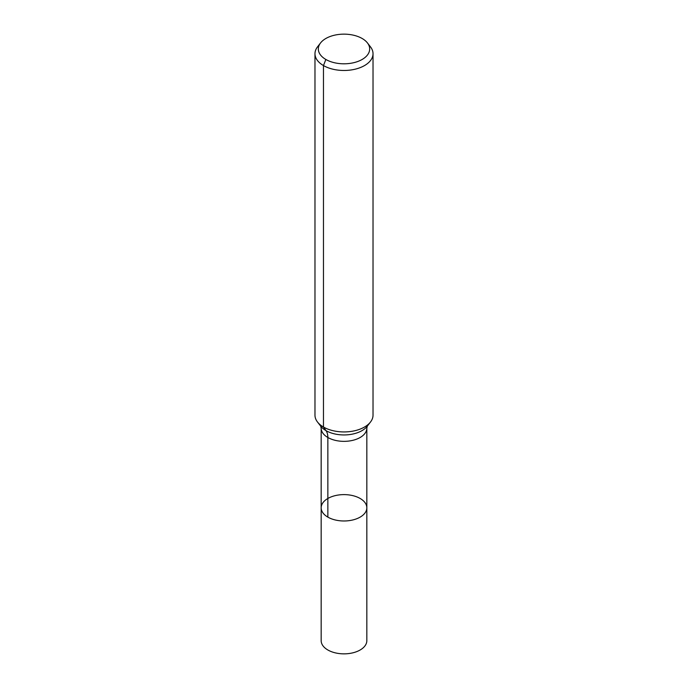 <?xml version="1.0" encoding="UTF-8"?>
<svg xmlns="http://www.w3.org/2000/svg" width="688" height="688" viewBox="0 0 688 688"><rect width="100%" height="100%" fill="white"/><g stroke="black" fill="none" stroke-linecap="round" stroke-linejoin="round"><path stroke-width="1.03" d="M366.833 507.796A22.833 13.184 180 0 1 344 520.979A22.833 13.184 180 0 1 321.167 507.796A22.833 13.184 180 0 1 335.262 495.618A22.833 13.184 180 0 1 360.142 498.473A22.833 13.184 180 0 1 366.833 507.796A22.833 13.184 180 0 1 344 520.979A22.833 13.184 180 0 1 321.167 507.796L321.167 640.674A22.833 13.184 180 0 0 327.858 649.988A22.833 13.184 180 0 0 352.738 652.852A22.833 13.184 180 0 0 366.833 640.674L366.833 428.168A22.833 13.184 180 0 1 344 441.352A22.833 13.184 180 0 1 321.167 428.168L321.167 507.796M362.155 38.494A25.671 14.826 180 0 1 367.435 42.923A25.671 14.826 180 0 1 344 63.803A25.671 14.826 180 0 1 320.565 42.923A25.671 14.826 180 0 1 362.155 38.494M367.435 42.923L370.497 46.879A29.025 16.761 180 0 1 373.025 53.716A29.025 16.761 180 0 1 344 70.477A29.025 16.761 180 0 1 314.975 53.716A29.025 16.761 180 0 1 317.503 46.879L320.565 42.923M373.025 53.716L373.025 415.182A29.025 16.761 180 0 1 370.497 422.019A29.025 16.761 180 0 1 344 431.935A29.025 16.761 180 0 1 317.503 422.019A29.025 16.761 180 0 1 314.975 415.182L314.975 53.716M325.845 59.46L323.472 65.566L323.472 427.024L326.017 430.654A19.35 11.171 -60 0 1 327.858 437.491L327.858 517.118M370.497 422.019L367.211 426.259A25.43 14.68 180 0 1 344 434.945A25.43 14.68 180 0 1 320.789 426.259L317.503 422.019M367.272 426.182L366.833 428.168M320.728 426.182L321.167 428.168"/></g></svg>
